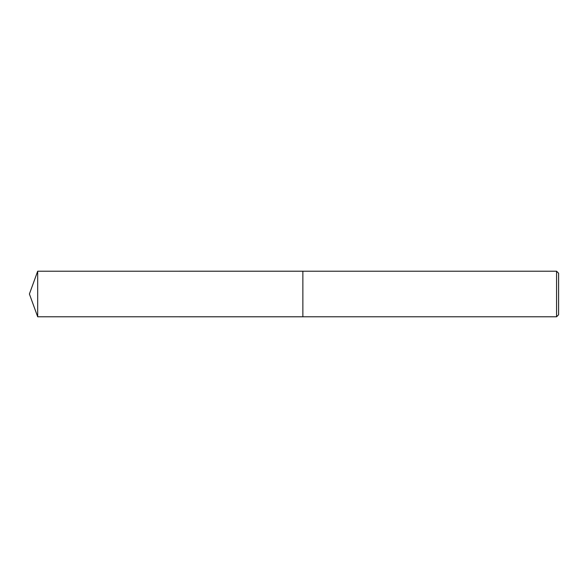 <?xml version="1.0" encoding="UTF-8"?>
<svg xmlns="http://www.w3.org/2000/svg" width="588" height="588" viewBox="0 0 588 588"><rect width="100%" height="100%" fill="white"/><g stroke="black" fill="none" stroke-linecap="round" stroke-linejoin="round"><path stroke-width="0.88" d="M302.864 316.785L302.864 271.215L556.571 271.215L558.6 273.236L558.6 314.764L556.571 316.785L302.864 316.785L302.864 271.208L302.864 316.792L37.691 316.785L37.691 271.215L302.864 271.208M556.571 316.785L556.571 271.215M37.691 271.215L29.4 294L37.691 316.785"/></g></svg>
